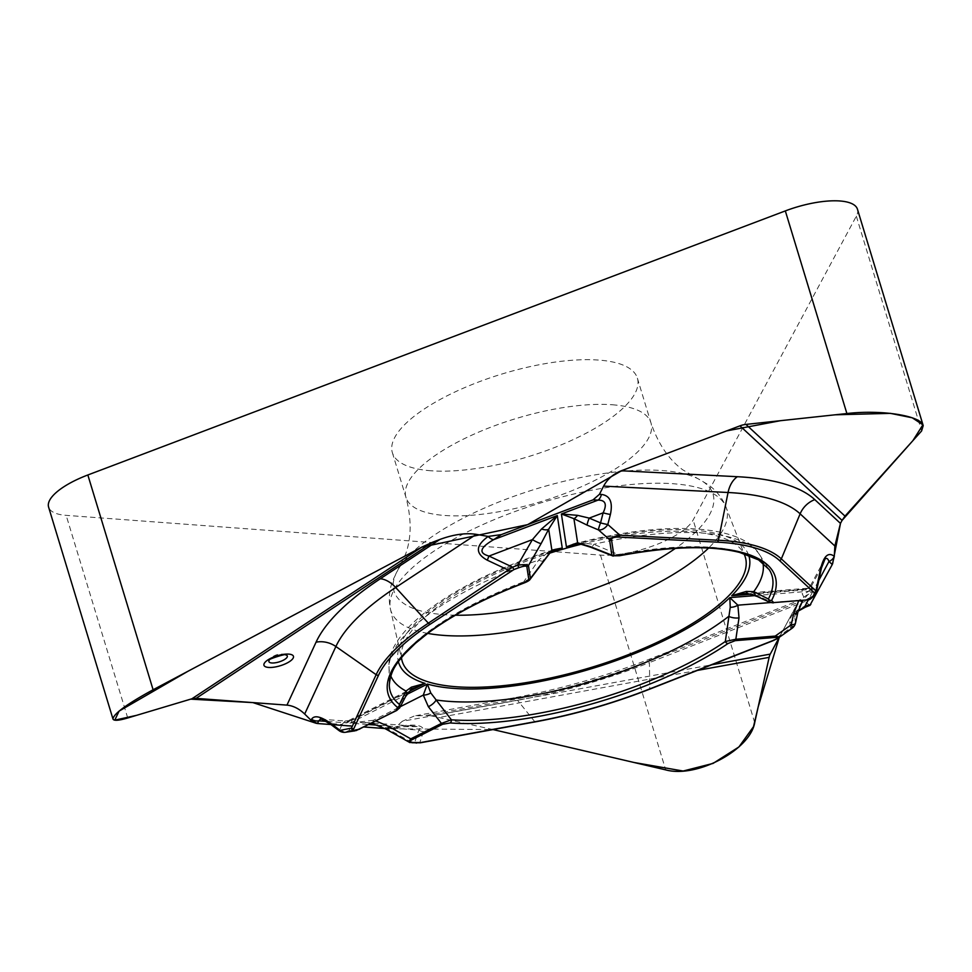<?xml version="1.0" encoding="UTF-8"?>
<svg xmlns="http://www.w3.org/2000/svg" width="972" height="972" viewBox="0 0 972 972"><rect width="100%" height="100%" fill="white"/><g stroke="black" fill="none" stroke-linecap="round" stroke-linejoin="round"><path stroke-width="0.73" stroke-dasharray="4.86 3.65" d="M857.45 209.211A58.199 19.719 163.1 0 1 856.332 216.185L693.145 519.996A58.199 19.719 163.1 0 1 600.453 555.085L66.157 515.354A58.199 19.719 163.1 0 1 48.6 507.117M809.895 605.386L805.059 601.474L800.539 599.846L798 602.446L652.88 659.453A267.567 90.639 -16.9 0 1 511.199 699.937L425.967 715.465L414.303 715.987L402.262 721.297L517.541 700.302L534.685 721.601L419.843 742.523L423.428 731.612C424.521 725.161 415.494 723.496 396.333 726.631A8.736 2.649 -100.3 0 0 397.791 727.493L387.707 728.757L493.035 729.571L431.276 715.854L711.783 664.775M425.967 715.465L431.276 715.854M402.262 721.297L396.284 726.643L391.923 728.563M352.362 726.12L332.776 724.662M430.997 470.764A128.037 43.376 -16.9 0 1 392.36 452.648A128.037 43.376 -16.9 0 1 459.975 389.675A128.037 43.376 -16.9 0 1 598.752 360.077A128.037 43.376 -16.9 0 1 637.389 378.193A128.037 43.376 -16.9 0 1 569.786 441.167A128.037 43.376 -16.9 0 1 430.997 470.764M809.87 605.398L792.775 612.19L779.301 637.28L798 602.446M401.46 657.643A179.285 60.726 -16.9 0 1 549.484 553.238M581.341 544.198A179.285 60.726 -16.9 0 1 691.214 531.793A179.285 60.726 -16.9 0 1 743.872 553.615M417.17 726.594C414.388 726.363 413.78 725.027 397.803 727.493A8.736 2.649 -100.3 0 0 398.617 726.764L417.219 726.594C419.904 727.287 420.426 728.465 418.786 730.106L414.801 742.231A2.916 2.066 -85.7 0 0 416.101 743.058M420.341 742.802A2.916 0.887 -100.3 0 1 419.843 742.523L410.913 741.94L385.532 727.639L372.422 723.46L359.033 722.366L349.944 723.144L373.418 720.264L375.945 720.957M423.428 731.612A8.736 7.63 18.2 0 1 418.786 730.106L385.532 727.639A8.736 1.908 -60.6 0 0 385.799 729.012M349.312 720.203L346.785 722.913L344.817 721.406A8.736 8.384 140.4 0 0 351.706 719.948L349.568 720.082M415.761 686.682L409.212 690.934L402.785 699.111L396.928 710.204L356.59 730.446M345.206 721.005L342.035 724.407A8.736 7.679 -157.1 0 0 351.366 725.063L351.706 719.948L409.212 690.934A8.736 4.678 44.7 0 0 410.646 690.169M330.687 724.371L331.355 723.605L320.505 719.183M555.304 549.35L547.212 553.092L538.682 560.091L523.689 581.815L523.823 582.896M339.058 730.616L339.726 729.851A8.736 7.679 -157.1 0 0 349.057 730.519A8.736 7.302 -98.5 0 1 345.57 732.256M543.47 560.759A8.736 2.697 36.2 0 1 538.682 560.091A194.594 65.914 163.1 0 0 389.031 667.46A194.594 65.914 163.1 0 0 390.78 675.953M530.433 578.437L523.689 581.815A199.442 67.554 163.1 0 0 389.31 685.017L389.031 667.46C385.75 629.212 461.093 577.562 555.559 549.265M399.613 707.92L396.928 710.204M405.616 696.511A8.736 7.266 29.6 0 1 402.785 699.111M412.213 742.766A2.916 2.066 -85.7 0 1 410.913 741.94L408.653 741.879M372.422 723.46L368.291 722.791M372.774 722.548L373.418 720.264L400.197 706.741M762.935 562.885A194.594 65.914 163.1 0 0 759.667 554.854L769.192 569.592A199.442 67.554 163.1 0 0 618.666 554.672L593.843 544.32L582.593 542.984L576.615 543.433M810.405 585.788L823.806 560.856L821.401 567.539L816.237 591.887A2.916 2.588 -151.8 0 1 815.958 592.835M809.761 586.748A8.736 8.311 41.2 0 0 810.514 585.752L814.111 589.154L807.003 588.303M816.456 591.511L815.046 594.099L810.356 585.885L807.246 588.254M815.046 594.099C813.285 597.659 810.065 599.688 805.387 600.174L772.776 602.786L760.226 596.954A8.736 6.913 -66.4 0 1 757.297 596.504M772.776 602.786L770.103 602.458M619.529 555.741A2.916 0.802 -100.9 0 1 618.666 554.672C614.851 556.178 612.591 556.336 611.874 555.158M573.115 544.247C661.653 520.214 741.928 523.543 759.667 554.854A194.594 65.914 163.1 0 0 593.843 544.32A8.736 2.078 -69 0 1 590.879 547.285M582.593 542.984A8.736 5.419 -78.6 0 1 579.458 543.761M550.857 551.78A8.736 5.954 44.6 0 1 547.212 553.092M821.425 568.061A8.736 2.831 12 0 0 821.401 567.539L811.243 586.444A8.736 8.359 -26.5 0 1 802.119 593.588L805.387 600.174M805.375 607.16A8.736 1.871 68.6 0 0 805.824 605.75C794.853 610.44 789.519 616.09 789.823 622.688A8.736 7.521 171.7 0 0 794.695 617.256L795.06 614.377L798.182 610.89M770.346 602.579L799.057 600.271L813.139 590.94L807.55 595.022L802.872 600.259M806.019 588.388L802.605 589.409L802.119 593.588M760.226 596.954L746.156 593.37M801.074 603.175L797.951 611.181A8.736 3.159 -167.6 0 1 797.976 611.777M777.005 638.835L772.995 640.317A2.916 0.62 -111.4 0 1 772.983 640.536M791.973 628.349A8.736 1.81 54.9 0 1 790.588 627.924A8.736 7.521 171.7 0 0 795.461 622.493L794.695 617.256L797.951 611.181L795.461 622.493M809.761 586.76A8.736 8.311 41.2 0 1 802.605 589.409L749.546 593.661A8.736 4.07 -78 0 1 748.331 593.77M316.447 723.375L317.455 723.533M832.311 564.428L832.615 563.784M840.501 523.337L842.08 520.385M600.453 555.085L665.711 769.885M127.721 717.98L66.157 515.354M612.336 404.765A128.037 43.376 -16.9 0 1 650.973 422.893A128.037 43.376 -16.9 0 1 541.064 501.613A128.037 43.376 -16.9 0 1 405.944 497.336A128.037 43.376 -16.9 0 1 473.546 434.363A128.037 43.376 -16.9 0 1 612.336 404.765M856.332 216.185L921.59 430.973M754.709 722.633L693.145 519.996M427.704 633.392A175.422 59.426 -16.9 0 1 390.452 609.128A175.422 59.426 -16.9 0 1 485.356 523.458A175.422 59.426 -16.9 0 1 673.584 483.764A175.422 59.426 -16.9 0 1 726.035 507.177A175.422 59.426 -16.9 0 1 708.576 548.05M455.443 615.203A166.71 56.473 -16.9 0 1 399.237 567.733A166.71 56.473 -16.9 0 1 662.734 470.594A166.71 56.473 -16.9 0 1 695.697 477.665A166.71 56.473 -16.9 0 1 675.406 548.366M387.707 728.757L398.617 726.764L377.622 725.197M407.037 694.336L349.944 723.144L368.825 724.553M755.025 595.605L813.139 590.94L808.412 599.748M750.457 594.257L814.111 589.154L818.813 580.381M748.671 555.231A183.064 62.014 163.1 0 0 578.376 543.615M551.379 551.294A183.064 62.014 163.1 0 0 398.374 661.665M409.698 691.165L346.785 722.913L326.13 721.37M359.919 728.891L349.057 730.519L351.366 725.063M342.035 724.407L339.726 729.851L331.355 723.605L342.035 724.407M511.199 699.937A24.154 7.326 79.7 0 1 513.483 697.92A24.154 7.326 79.7 0 1 517.541 700.302A249.075 84.37 163.1 0 0 649.418 662.6L649.782 688.711A217.376 73.629 -16.9 0 1 534.685 721.601A2.916 0.887 -100.3 0 0 535.171 721.892M697.337 670.437L440.304 717.251M808.267 604.791L805.824 605.75M789.823 622.688L790.588 627.924L772.995 640.317L649.782 688.711A2.916 0.62 -111.4 0 1 649.77 688.929M652.88 659.453A24.154 5.188 68.6 0 0 650.657 658.712A24.154 5.188 68.6 0 0 649.418 662.6L805.059 601.474M286.218 655.019A9.623 3.256 163.1 0 0 286.108 654.982A9.623 3.256 163.1 0 0 284.395 654.654A9.623 3.256 163.1 0 0 271.322 658.311A9.623 3.256 163.1 0 0 269.305 660.097A9.623 3.256 163.1 0 0 269.244 660.182M392.36 452.648L405.944 497.336C411.606 518.744 411.521 537.577 405.701 553.846L392.773 580.503C389.177 590.053 388.399 599.603 390.452 609.128L401.849 659.927M637.389 378.193L650.973 422.893C658.178 443.827 668.724 459.44 682.611 469.719L708.175 484.676C716.486 490.617 722.439 498.114 726.035 507.177L744.819 555.717M365.095 722.488L413.926 726.12M349.033 720.349L415.238 686.937M320.869 719.195L345.473 721.017M345.352 721.005L348.146 720.677M415.737 715.72L513.483 697.92C559.848 689.379 605.58 676.305 650.657 658.712L800.053 600.04M807.331 588.279L742.693 593.467M795.06 614.377L800.989 603.333M798.109 611.206L794.889 614.729M286.108 654.982A14.556 14.556 0 0 0 269.305 660.097"/><path stroke-width="1.46" d="M87.844 474.98L153.102 689.768C126.992 703.995 113.615 713.74 112.971 719.001L48.6 507.117A58.199 19.719 163.1 0 1 87.844 474.98L785.327 210.912A58.199 19.719 163.1 0 1 857.45 209.211L923.206 425.615C921.237 415.749 881.726 409.504 846.891 413.537L785.327 210.912M153.102 689.768L421.654 547.187L432.929 542.084L196.077 698.37L286.959 705.125L316.058 642.176A267.567 90.639 -16.9 0 1 380.307 578.765A24.154 14.969 -123.4 0 1 395.689 587.501L428.348 623.161L512.609 567.162L513.896 569.592L430.195 624.206A215.152 72.876 163.1 0 0 378.545 675.2L353.832 728.636C352.982 731.066 354.744 731.26 359.118 729.207L396.139 710.532L397.487 707.385A202.249 68.514 -16.9 0 1 523.471 583.03L528.817 579.567L526.848 566.712C526.289 565.68 523.665 566.008 518.975 567.672L513.896 569.592M380.307 578.765L439.854 539.472L432.929 542.084M439.854 539.472C453.572 534.43 465.697 532.729 476.244 534.357L488.211 536.435L501.358 534.588L593.042 499.875L599.432 494.323L603.624 486.122C607.415 479.075 613.308 473.959 621.327 470.764L737.359 476.705A267.567 90.639 -16.9 0 1 814.791 499.632A24.154 22.295 -47.2 0 0 800.138 513.836L781.33 558.876L815.921 590.903L815.958 592.835A2.916 2.588 -151.8 0 1 814.196 594.074L814.159 592.616L779.556 560.577A215.152 72.876 163.1 0 0 717.3 542.157L618.8 537.103C614.025 537.006 611.582 537.88 611.497 539.739L613.867 555.255L619.784 555.498A202.249 68.514 -16.9 0 1 771.61 600.453L773.773 602.591L806.396 599.979L813.005 596.286L814.196 594.074M923.206 425.615L921.59 430.973L844.996 516.12L842.08 520.385L739.959 425.845L621.327 470.764M739.959 425.845A24.154 22.295 132.8 0 1 745.937 424.412L846.891 413.537M665.711 769.885L493.035 729.571L634.157 762.51L683.146 771.027L713.071 763.409L738.927 746.946L753.507 726.679L758.209 706.778L779.301 637.28L770.249 654.12A24.154 7.326 -100.3 0 0 769.131 657.364L754.709 722.633C750.177 749.959 696.608 778.402 665.711 769.885M384.973 728.55L363.99 726.983L384.973 728.55M330.893 724.529L317.48 723.533L330.893 724.529M316.058 642.176A24.154 21.761 -155.2 0 1 335.887 646.526L304.686 714.031L311.076 720.313L317.48 723.533L318.731 720.823A8.736 7.861 -155.2 0 1 311.562 719.244C314.345 714.894 320.869 716.364 331.136 723.666L330.687 724.371L339.058 730.616L351.451 728.113A2.916 2.624 24.8 0 0 353.832 728.636M304.686 714.031C299.084 708.697 293.18 705.733 286.959 705.125M196.077 698.37A24.154 14.969 56.6 0 0 191.897 698.783L127.721 717.98C118.693 720.641 113.773 720.981 112.971 719.001M814.791 499.632L840.464 523.398L842.08 520.385L912.89 440.644L922.89 424.813L912.246 417.79L890.413 413.355L835.118 414.801L780.528 420.682L726.619 430.9L621.946 470.521L527.638 524.637L421.654 547.187L188.106 671.19L119.106 711.091L114.757 720.167L136.457 715.368L190.694 699.147L252.89 702.598L316.447 723.375M840.464 523.398L834.863 545.997L834.292 556.349A8.736 8.055 132.8 0 1 828.97 561.464C827.816 558.378 826.467 557.624 824.924 559.204L823.806 560.856M809.895 605.386L832.263 564.513L834.292 556.349C828.302 551.719 823.734 555.923 820.575 568.985A8.736 2.831 12 0 0 821.425 568.073L824.936 559.216M743.872 553.615A179.285 60.726 -16.9 0 1 744.819 555.717A179.285 60.726 -16.9 0 1 652.601 644.46A179.285 60.726 -16.9 0 1 456.342 686.767A179.285 60.726 -16.9 0 1 401.849 659.927A179.285 60.726 -16.9 0 1 401.46 657.643M549.484 553.238A179.285 60.726 -16.9 0 1 581.341 544.198M510.446 571.269A2.916 1.798 56.6 0 1 508.587 570.212L487.337 560.212C475.15 553.615 475.43 545.693 488.175 536.459A8.736 5.407 56.6 0 0 493.74 539.618C479.828 547.637 478.26 553.117 489.013 556.057L512.609 567.162L517.675 565.242C523.762 564.38 527.359 564.501 528.464 565.582A2.916 2.734 171.3 0 1 526.848 566.712M772.57 640.706C778.208 638.373 778.876 637.304 774.599 637.498L735.209 640.657L727.943 643.561A202.249 68.514 -16.9 0 1 450.133 722.961L442.612 724.286L411.97 739.753C409.467 741.186 409.88 742.098 413.222 742.487L420.609 742.559L535.451 721.649A215.152 72.876 163.1 0 0 649.369 689.087L772.57 640.706A2.916 0.62 -111.4 0 0 772.837 640.791L777.333 638.628M408.605 741.855L410.792 738.854L441.446 723.387L428.348 706.68A8.736 3.912 -36.3 0 0 436.149 699.986L451.373 719.802A199.442 67.554 163.1 0 0 725.319 641.508L730.239 607.269L729.814 597.622L737.87 605.179L739.012 617.888L735.84 639.236L775.231 636.077C778.305 636.538 779.107 637.328 777.636 638.446L777.005 638.835M442.612 724.286A2.916 1.251 63.2 0 1 441.446 723.387L451.373 719.802A2.916 2.053 94 0 1 450.133 722.961M428.348 706.68L423.282 695.102L427.376 684.069L430.742 692.878L436.149 699.986A194.594 65.914 163.1 0 0 728.745 616.345A8.736 3.645 6.7 0 0 739.012 617.888M523.823 582.896L523.714 583.127C484.821 598.084 453.001 614.705 428.215 633.003L415.433 643.33L404.486 654.12C396.612 663.524 390.55 670.473 389.31 685.017A199.442 67.554 163.1 0 0 399.456 704.445L406.004 691.056L411.411 687.155L425.092 683.389L415.761 686.682M320.505 719.183L318.731 720.823L326.13 721.37M518.975 567.672L517.675 565.242L532.413 539.618A8.736 1.227 29.9 0 0 541.137 543.555L528.464 565.582L530.433 578.437L551.865 550.128L562.241 548.026L555.304 549.35M487.337 560.212A8.736 1.13 -64.8 0 1 489.013 556.057L532.413 539.618L541.55 528.987L557.284 515.561L548.67 529.218L541.137 543.555M356.59 730.446L352.557 730.579L351.451 728.113L376.152 674.677A217.376 73.629 -16.9 0 1 428.348 623.161A2.916 1.798 56.6 0 0 430.195 624.206M338.56 730.215A8.736 8.736 0 0 0 345.57 732.256L345.57 732.256A8.736 7.302 -98.5 0 1 339.495 729.911L331.136 723.666M543.652 560.054A8.736 2.697 36.2 0 1 543.47 560.759M397.487 707.385A2.916 2.673 129.1 0 0 399.456 704.445L399.857 707.434M390.78 675.953A194.594 65.914 163.1 0 0 406.004 691.056A8.736 7.266 29.6 0 1 405.616 696.511M411.411 687.155A8.736 4.678 44.7 0 1 410.658 690.169L405.603 696.535L399.553 708.078M400.197 706.741L423.282 695.102A8.736 5.067 -7.5 0 0 430.742 692.878M409.965 742.62L385.799 729.012A8.736 1.908 -60.6 0 0 388.97 726.558L410.792 738.854A2.916 1.251 63.2 0 0 411.97 739.753M385.799 729.012L372.422 723.581L372.774 722.548M413.222 742.487A2.916 2.066 -85.7 0 1 412.213 742.766L420.341 742.802A2.916 0.887 -100.3 0 0 420.609 742.559M416.101 743.058A2.916 2.066 -85.7 0 0 417.11 742.766M530.214 579.191C529.619 580.381 527.444 581.693 523.714 583.127L523.471 583.03M359.919 728.891A2.916 1.251 -116.8 0 1 359.64 729.182A2.916 1.251 -116.8 0 1 359.118 729.207M601.389 494.42C610.015 495.562 613.016 502.245 610.392 514.455A8.736 0.911 -165.6 0 1 603.138 512.839C607.196 504.298 605.495 500.058 598.023 500.13A8.736 5.99 -87.1 0 0 601.389 494.42L599.432 494.323M577.575 515.342A8.736 2.442 120.3 0 1 573.917 518.659L561.403 513.994L577.575 515.342L589.202 518.112A8.736 1.179 112.9 0 0 587.137 525.135L573.917 518.659L577.611 542.765L590.429 546.689L611.874 555.158L609.505 539.642C610.793 537.856 614.255 536.386 619.917 535.195A2.916 1.993 92.9 0 1 618.8 537.103M576.615 543.433L566.421 546.823L577.611 542.765A8.736 5.419 -78.6 0 0 579.446 543.761L590.867 547.285A8.736 2.078 -69 0 1 590.429 546.689M746.156 593.37L731.709 595.751L746.277 591.438L753.762 591.656L768.39 598.995A2.916 2.6 27.7 0 0 771.61 600.453M611.497 539.739A2.916 2.734 -8.7 0 1 609.505 539.642L598.485 529.922A8.736 5.929 -48.6 0 0 607.804 524.503A8.736 0.911 -165.6 0 1 600.55 522.9A8.736 1.179 112.9 0 0 598.485 529.922L587.137 525.135M730.239 607.269A8.736 5.139 -20.6 0 0 737.87 605.179L770.346 602.579L757.334 596.516A8.736 6.913 -66.4 0 1 753.762 591.656A194.594 65.914 163.1 0 0 762.935 562.885M769.678 602.251L768.39 598.995A199.442 67.554 163.1 0 0 769.192 569.592L758.597 559.908L739.619 552.424C710.374 545.195 670.34 546.3 619.541 555.741A2.916 0.802 -100.9 0 0 619.784 555.498M541.55 528.987A8.736 3.9 25 0 0 548.67 529.218L551.865 550.128A8.736 5.954 44.6 0 1 550.857 551.78L553.408 550.043M820.575 568.985L815.921 590.903A2.916 2.685 132.8 0 1 814.159 592.616M798.182 610.89L804.573 606.893A8.736 1.871 68.6 0 0 805.375 607.16L798.109 611.206M802.872 600.259L797.976 611.777L795.485 623.088A8.736 3.159 -167.6 0 1 791.232 624.814A8.736 1.81 54.9 0 1 791.973 628.349L777.636 638.446M802.082 601.449A8.736 0.911 -147 0 1 799.822 600.672M797.963 611.789A8.736 3.159 -167.6 0 1 793.723 613.502L798.632 600.951M727.943 643.561A2.916 1.859 55.7 0 1 725.319 641.508L735.84 639.236A2.916 1.482 85.4 0 1 735.209 640.657M757.334 596.516L748.343 593.77A8.736 4.07 -78 0 1 746.277 591.438M815.958 592.835L814.779 595.046A2.916 2.588 -151.8 0 1 813.005 596.286M805.387 600.174A2.916 1.482 -94.6 0 0 805.824 600.259A2.916 1.482 -94.6 0 0 806.396 599.979M793.723 613.502L791.232 624.814L775.231 636.077A2.916 1.482 85.4 0 1 774.599 637.498M772.983 640.536A2.916 0.62 -111.4 0 1 772.837 640.791L649.636 689.172A2.916 0.62 -111.4 0 1 649.369 689.087M332.776 724.662L352.362 726.12M809.87 605.398L832.311 564.428M832.615 563.784L840.501 523.337M708.576 548.05A175.422 59.426 -16.9 0 1 427.704 633.392M675.406 548.366A166.71 56.473 -16.9 0 1 455.443 615.203M476.244 534.357L395.689 587.501A249.075 84.37 163.1 0 0 335.887 646.526L376.152 674.677A2.916 2.624 24.8 0 0 378.545 675.2M501.358 534.588L493.74 539.618L557.284 515.561L562.241 548.026A183.064 62.014 163.1 0 0 551.379 551.294M288.781 654.12A15.394 5.212 -16.9 0 1 283.046 664.799A15.394 5.212 -16.9 0 1 264.25 663.402A15.394 5.212 -16.9 0 1 288.781 654.12M191.897 698.783L421.654 547.187M311.076 720.313L311.562 719.244M368.825 724.553L377.622 725.197M407.037 694.336L427.376 684.069A183.064 62.014 163.1 0 0 729.814 597.622L755.025 595.605M810.818 604.45L804.573 606.893L808.412 599.748M832.263 564.513L828.97 561.464L818.813 580.381M750.457 594.257L731.709 595.751A183.064 62.014 163.1 0 0 748.671 555.231M578.376 543.615A183.064 62.014 163.1 0 0 566.421 546.823L561.403 513.994L598.023 500.13L593.042 499.875M398.374 661.665A183.064 62.014 163.1 0 0 425.092 683.389L409.698 691.165M375.945 720.957L388.97 726.558M530.433 578.437A2.916 2.734 171.3 0 1 528.817 579.567M396.928 710.204A2.916 1.251 -116.8 0 1 396.649 710.508A2.916 1.251 -116.8 0 1 396.139 710.532M834.863 545.997L800.138 513.836A249.075 84.37 163.1 0 0 728.052 492.5L718.417 540.25A217.376 73.629 -16.9 0 1 781.33 558.876A2.916 2.685 132.8 0 1 779.556 560.577M745.937 424.412L844.996 516.12M610.392 514.455L607.804 524.503L619.917 535.195L718.417 540.25A2.916 1.993 92.9 0 1 717.3 542.157M737.359 476.705A24.154 16.56 -87.1 0 0 728.052 492.5L603.624 486.122M589.202 518.112L600.55 522.9L603.138 512.839L589.202 518.112M772.776 602.786A2.916 1.482 -94.6 0 0 773.214 602.871A2.916 1.482 -94.6 0 0 773.773 602.591M611.874 555.158A2.916 2.734 -8.7 0 0 613.867 555.255M711.783 664.775L770.249 654.12M769.131 657.364L697.337 670.437M649.77 688.929A2.916 0.62 -111.4 0 1 649.636 689.172C612.056 703.85 573.905 714.76 535.171 721.892A2.916 0.887 -100.3 0 0 535.451 721.649M269.244 660.182A9.623 3.256 163.1 0 0 279.037 661.932A9.623 3.256 163.1 0 0 286.218 655.019M415.238 686.937L415.882 686.609M554.648 549.545L555.559 549.265M345.57 732.256L354.987 730.847M330.687 724.371C322.789 719.632 319.399 717.907 320.529 719.195M550.869 551.768L529.813 579.725M412.748 688.431L410.646 690.181M371.268 723.314L372.422 723.581M412.213 742.766L408.665 741.867M356.007 730.616L396.649 710.508L399.723 707.762M573.115 544.247L574.039 544.004M613.198 556.106L590.867 547.285M575.801 543.688L579.446 543.761M816.431 591.644L821.425 568.061M769.921 602.409L773.214 602.871M619.541 555.741L612.445 555.826M810.077 605.313L805.375 607.16M742.693 593.467L741.952 593.515M791.973 628.349A8.736 8.736 0 0 0 795.582 622.505M748.343 593.77L745.718 593.43M814.779 595.034C807.258 602.543 809.226 598.594 805.824 600.259M420.341 742.802L535.171 721.892M269.305 660.097L269.208 660.219C265.951 659.854 288.32 652.747 285.744 654.97L286.108 654.982"/></g></svg>
